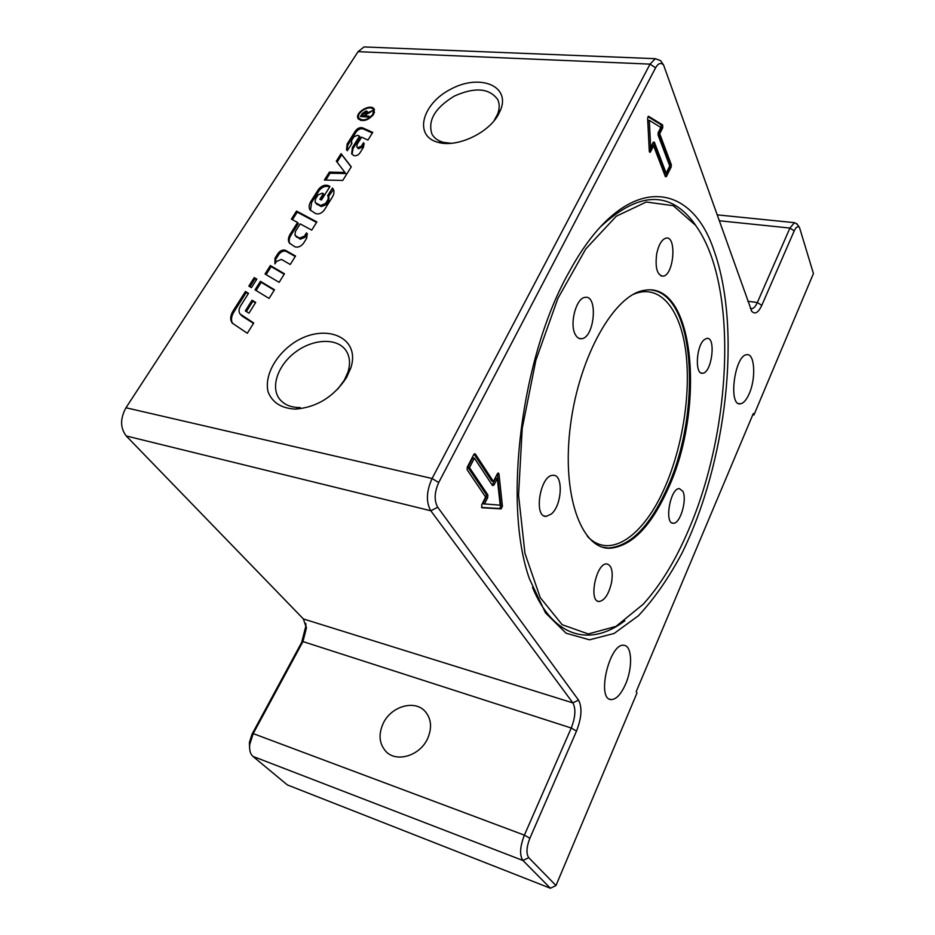 <?xml version="1.0" encoding="UTF-8"?>
<svg xmlns="http://www.w3.org/2000/svg" width="935" height="935" viewBox="0 0 935 935"><rect width="100%" height="100%" fill="white"/><g stroke="black" fill="none" stroke-linecap="round" stroke-linejoin="round"><path stroke-width="1.4" d="M249.914 286.729L255.045 278.642L256.552 279.553M256.821 279.133L251.422 287.653L248.862 286.087L254.262 277.59L256.821 279.133M255.045 278.642L254.262 277.59M373.591 114.467C367.841 120.709 362.698 122.111 358.152 118.687C354.166 112.726 371.078 102.838 374.257 109.278L373.591 114.467M358.537 119.212L358.526 116.583M372.247 108.565L374.514 109.874M372.843 114.421L373.439 109.746C370.587 103.96 355.37 112.843 358.958 118.207C363.037 121.293 367.665 120.031 372.843 114.421M374.491 112.516L373.439 109.746M358.958 118.207L360.828 120.498M361.728 116.594L362.114 115.975M366.123 112.071L367.408 112.142M366.964 113.825L365.597 111.884L361.903 115.613L364.521 115.8L366.263 112.235M365.211 116.852L365.62 116.209M362.511 116.653L361.903 115.613M365.129 116.84L364.521 115.8M369.348 112.761L366.497 114.234L365.433 115.87L368.963 116.115L368.355 117.074L360.419 116.501L362.441 113.31L366.216 110.914L367.303 111.452L367.093 113.077L372.352 110.727L369.348 112.761M366.029 116.91L365.433 115.87M368.226 113.193L367.852 112.539M336.331 161.147L341.076 153.632L351.256 166.816L342.748 180.443L324.398 180.023L329.389 172.122L344.921 172.426L336.331 161.147M337.091 162.141L341.754 154.731L341.076 153.632M325.777 180.058L330.09 173.22L345.611 173.536L344.921 172.426M330.09 173.22L329.389 172.122M341.754 154.731L351.174 166.944M274.925 263.915L275.007 258.212L278.092 253.327C280.383 250.475 282.849 249.481 285.491 250.335L295.553 256.038L290.271 264.488L281.458 259.416L276.503 261.403L274.925 263.915L275.767 259.276L278.852 254.39C281.131 251.55 283.597 250.545 286.239 251.41L295.25 256.517M324.235 210.106C321.617 213.355 318.765 214.524 315.644 213.601L310.046 209.896C308.62 207.535 308.912 204.695 310.911 201.376L318.403 189.513C321.336 185.89 324.562 184.557 328.08 185.539L329.962 186.486L321.441 200.043L319.875 199.237L323.381 193.65L322.365 193.136L318.122 194.866L315.434 199.132L315.107 202.287L315.901 202.988L320.682 205.478L325.567 203.479L327.986 199.611L328.314 196.479L327.577 195.801L332.439 188.052L333.152 188.94C334.485 191.231 334.192 193.989 332.276 197.215L324.235 210.106M328.43 196.666L333.468 189.513M333.141 189.15L332.439 188.052M315.107 202.287L316.614 204.087L321.395 206.565L326.28 204.578L328.688 200.709L329.015 197.577L328.314 196.479M320.927 199.774L324.083 194.749L323.381 193.65M310.443 210.422L311.624 202.474L319.115 190.611C322.037 186.977 325.263 185.656 328.781 186.638L329.599 187.058M266.089 274.61L271.138 266.604L284.182 274.236M270.379 265.54L284.474 273.78L279.121 282.347L265.037 273.978L270.379 265.54L271.138 266.604M232.675 323.557C230.793 320.296 231.214 316.404 233.96 311.869L246.256 292.503L245.461 291.451L248.523 293.345L240.692 305.698C238.729 308.982 238.519 311.741 240.061 313.961L253.736 322.996L247.319 333.269L232.231 323.066C229.928 319.77 230.232 315.691 233.142 310.829L245.461 291.451M240.061 313.961L242.107 316.112L253.502 323.37M246.256 292.503L248.266 293.742M256.061 290.481L261.204 282.347L274.224 290.189M274.493 289.756L269.081 298.429L255.021 289.85L260.421 281.295L274.493 289.756M261.204 282.347L260.421 281.295M357.544 135.294L353.979 136.779L351.56 140.601L351.852 143.534L347.317 150.722L346.488 149.752L347.154 144.002L355.499 130.795C357.614 128.189 359.987 127.207 362.616 127.838L372.749 132.384L367.969 140.051L361.623 137.153L357.135 144.282L356.831 146.912L357.754 147.672L361.354 146.187L363.481 142.786L363.96 143.382L363.516 147.181L359.823 153.095C358.023 155.327 356.013 156.157 353.792 155.584L351.654 153.807L352.378 147.543L359.507 136.183L357.544 135.294M352.039 154.333L353.044 148.653L360.174 137.305L359.507 136.183M356.831 146.912L358.421 148.794L362.02 147.298L364.218 143.978M364.136 143.908L363.481 142.786M346.873 150.278L347.832 145.112L356.165 131.917C358.28 129.31 360.641 128.329 363.271 128.96L372.34 133.039M246.373 311.554L252.871 301.234L255.454 302.835M252.076 300.182L255.699 302.426L248.944 313.178L245.321 310.899L252.076 300.182L252.871 301.234M300.182 223.886L295.39 231.483L295.016 235.386L299.492 238.144L304.424 236.146L306.435 232.932L307.147 233.656L306.738 238.121L303.524 243.264C300.86 246.595 297.961 247.763 294.852 246.77L289.418 243.088C287.851 240.599 288.132 237.595 290.259 234.066L297.575 222.472L291.393 219.129L296.512 211.053L316.86 221.899L311.729 230.127L300.182 223.886M292.445 219.702L297.236 212.14L296.512 211.053M297.236 212.14L316.533 222.436M289.815 243.603C288.658 241.172 289.044 238.355 290.995 235.152L298.312 223.558L297.575 222.472M295.016 235.386L300.228 239.22L305.161 237.233L307.451 234.241M307.171 234.019L306.435 232.932M494.007 120.837L497.677 113.953C499.676 108.553 499.699 103.762 497.747 99.578C489.344 88.054 474.851 86.908 454.246 96.13C434.974 107.899 427.552 120.557 431.958 134.102C434.179 138.123 438.012 140.881 443.47 142.354L451.091 143.3M688.464 530.18C675.549 560.486 660.472 585.17 643.222 604.22L615.966 626.403L588.232 633.953L562.157 624.697L540.22 597.582L524.967 553.38L518.551 495.199L522.209 428.487L535.837 360.384L557.903 298.394L585.777 248.944L616.258 216.242L646.284 202.007L673.305 205.7L695.511 225.242C738.673 284.217 732.093 429.96 688.464 530.18M624.825 620.77C591.049 646.763 553.613 638.488 532.471 587.39M600.282 227.053C638.523 191.5 669.916 190.343 694.448 223.558L698.457 229.519M668.011 488.865C705.621 408.724 694.962 280.664 644.425 290.329C614.786 294.256 579.431 355.417 570.537 424.782C561.327 494.159 580.997 548.868 609.585 548.272C631.452 546.508 650.924 526.709 668.011 488.865M656.709 253.736C658.672 244.736 661.735 239.535 665.884 238.144C676.987 235.129 674.03 275.1 663.149 276.176C657.118 275.311 654.979 267.831 656.709 253.736M704.242 339.685L706.778 338.376C716.303 336.436 711.932 373.03 702.653 373.229C694.74 375.052 696.049 346.043 704.242 339.685M682.819 491.272C687.4 499.524 680.201 523.974 673.34 523.238C663.955 524.184 670.231 487.895 679.336 488.584L682.819 491.272M611.56 582.47C608.802 594.181 604.653 600.527 599.125 601.509C588.197 601.895 596.226 562.601 606.792 563.934C611.607 565.184 613.196 571.355 611.56 582.47M551.475 513.911L546.274 516.377C533.184 517.593 540.208 474.711 553.029 475.319C563.513 474.033 562.192 504.958 551.475 513.911M575.282 334.461C569.298 324.071 576.135 298.02 584.959 297.4C598.295 294.303 594.672 337.792 581.593 338.727C579.045 339.031 576.942 337.605 575.282 334.461M714.071 250.732C742.11 329.424 726.6 463.211 681.872 553.356C668.63 578.146 654.149 598.926 638.43 615.733L614.096 633.474L589.494 639.809L566.084 633.229L545.514 612.904L529.502 578.987C502.691 504.561 521.146 355.954 569.38 271.547C623.388 172.122 690.31 178.421 714.071 250.732M497.303 478.451L493.984 485.043L492.558 485.604L474.384 458.15L469.499 467.64L467.897 467.29L486.293 494.568L486.165 497.116L482.811 503.79L500.167 505.169L497.303 478.451L495.737 478.101L492.196 485.055M469.499 467.64L487.86 494.931L487.731 497.478L484.377 504.164M474.384 458.15L472.783 457.811L467.897 467.29M473.811 454.492L475.307 453.966L493.458 481.513L497.35 473.788L498.273 472.958L498.986 473.951L502.422 506.232L501.137 508.897L481.992 507.752L481.665 504.923L485.616 497.069L467.161 469.779L467.278 467.149L473.811 454.492M481.525 507.448L499.582 508.523L500.868 505.87L497.432 473.636L498.986 473.951M493.458 481.513L491.892 481.151L474.045 454.118M666.152 173.15L669.717 165.974L658.053 134.956L658.217 132.571L660.823 127.452L649.311 120.346L647.803 120.253L649.171 147.309L650.667 147.426L653.308 142.237L654.371 142.202L666.152 173.15L664.692 173.022L653.097 142.658M649.311 120.346L650.667 147.426M666.41 176.586L665.393 176.668L653.588 145.79L650.503 151.879L650.012 152.382L649.287 151.178L647.628 118.383L648.422 116.232L662.623 124.928L662.751 127.733L659.713 133.717L671.318 164.712L671.155 167.026L666.41 176.586L665.323 176.493M665.159 176.049L669.694 166.909L669.857 164.595L658.217 133.611L661.267 127.627L661.127 124.822L647.978 116.665M659.713 133.717L658.217 133.611M649.287 151.201L652.092 145.685L653.588 145.79M661.664 62.224L660.577 60.623L655.295 58.683L650.047 64.118L432.075 478.51C426.325 491.319 425.904 502.072 430.801 510.767L572.851 702.886C575.995 708.765 575.457 717.145 571.25 728.014L524.395 835.142C519.895 846.829 519.404 855.28 522.945 860.492L252.929 756.392L287.372 784.933L550.423 888.25L555.986 885.55L528.742 857.664C526.054 853.667 526.428 847.192 529.876 838.239L576.509 731.076C581.675 717.683 582.341 707.351 578.52 700.093L437.732 507.249C434.015 500.576 434.354 492.324 438.725 482.518L655.575 67.823C658.252 63.183 660.928 62.271 663.616 65.099L751.717 311.226C754.896 314.756 758.25 312.804 761.78 305.394L794.201 230.887C796.059 226.948 797.824 225.814 799.507 227.521L813.438 273.523L753.914 415.011L752.78 414.813M555.986 885.55L637.004 692.94L636.186 691.678L753.329 413.492L753.914 415.011M749.239 393.635C746.469 399.97 743.5 403.359 740.345 403.838C727.933 406.257 734.641 354.844 746.82 354.716C754.767 353.079 756.193 378.254 749.239 393.635M625.538 684.233C620.933 694.495 616.083 699.614 610.999 699.579C596.144 699.158 609.69 642.462 623.902 645.325C632.083 645.454 632.901 667.66 625.538 684.233M305.803 623.446L305.932 625.749L301.678 642.368L252.064 734.092L249.411 742.413L249.575 747.287M252.929 756.392C250.276 754.007 249.213 750.034 249.727 744.494L253.198 733.601L302.952 641.574L306.411 628.051L303.396 618.958L126.225 435.955C120.159 427.996 120.077 418.588 125.98 407.753L358.07 51.67L364.042 46.937L367.677 47.077M797.38 224.423L794.493 222.67L789.923 228.058L757.35 302.519C755.679 306.236 753.89 308.281 751.974 308.655L750.291 308.293M498.332 114.654C488.14 133.471 456.677 147.87 438.188 142.365C413.387 136.23 421.825 103.902 450.717 89.211C479.199 73.643 510.323 85.319 500.774 109.559L498.332 114.654M346.593 377.448C334.005 396.674 317.035 407.228 295.67 409.121C281.552 408.455 272.365 402.716 268.1 391.905C264.488 377.144 273.85 357.965 290.528 345.132C321.43 321.348 361.6 335.256 350.789 368.051L346.593 377.448M427.552 738.708C419.967 755.702 396.639 762.878 386.085 751.623C379.166 743.921 378.219 734.489 383.245 723.304C391.192 706.217 414.848 699.427 425.191 711.465C431.409 718.898 432.192 727.979 427.552 738.708M528.742 857.664L522.945 860.492L550.423 888.25M337.687 389.17L344.349 380.136L347.995 372.001C350.578 363.423 349.842 356.177 345.786 350.263C336.974 337.699 313.342 338.704 295.67 351.946C277.847 364.977 270.051 387.335 279.775 399.327C284.392 404.878 291.229 407.613 300.287 407.543L295.67 409.121M362.885 114.07L362.441 113.31M366.275 114.537L365.819 113.754M366.859 112.036L366.216 110.914M369.839 112.574L369.407 111.826M275.767 259.276L275.007 258.212M278.852 254.39L278.092 253.327M286.239 251.41L285.491 250.335M328.688 200.709L327.986 199.611M326.28 204.578L325.567 203.479M321.395 206.565L320.682 205.478M316.614 204.087L315.901 202.988M328.781 186.638L328.08 185.539M319.115 190.611L318.403 189.513M311.624 202.474L310.911 201.376M233.96 311.869L233.142 310.829M242.107 316.112L241.288 315.072M353.044 148.653L352.378 147.543M362.02 147.298L361.354 146.187M358.421 148.794L357.754 147.672M358.327 148.747L357.661 147.625M363.271 128.96L362.616 127.838M356.165 131.917L355.499 130.795M347.832 145.112L347.154 144.002M290.995 235.152L290.259 234.066M305.161 237.233L304.424 236.146M300.228 239.22L299.492 238.144M296.617 237.233L295.869 236.146M602.935 547.267L608.463 548.003C630.354 546.25 649.837 526.452 666.935 488.631C701.647 413.901 695.979 295.857 651.894 290.084M632.855 294.595C658.672 282.849 679.465 307.37 685.437 348.907C691.397 390.596 683.111 445.773 664.843 487.334C644.145 535.451 610.041 560.486 587.367 536.293M487.86 494.931L486.293 494.568M487.731 497.478L486.165 497.116M493.984 485.043L492.418 484.681M475.307 453.966L474.407 453.767M501.102 508.897L499.547 508.523M502.422 506.232L500.868 505.87M654.371 142.202L653.366 142.12M671.155 167.026L669.694 166.909M671.318 164.712L669.857 164.595M662.751 127.733L661.267 127.627M662.623 124.928L661.127 124.822M650.503 151.879L649.381 151.786M529.876 838.239L524.395 835.142L253.198 733.601L252.064 734.092M576.509 731.076L571.25 728.014L302.952 641.574L301.678 642.368M719.307 220.765L789.923 228.058L794.201 230.887M761.78 305.394L757.35 302.519L747.79 301.245M358.07 51.67L650.047 64.118L655.575 67.823M125.98 407.753L432.075 478.51L438.725 482.518M437.732 507.249L430.801 510.767L126.225 435.955M303.396 618.958L572.851 702.886L578.52 700.093M351.724 143.721L351.279 142.973M695.511 225.242L694.448 223.558M608.463 548.003L609.585 548.272M660.928 275.883L663.149 276.176M701.11 372.971L702.653 373.229M672.078 522.957L673.34 523.238M597.71 601.123L599.125 601.509M544.053 515.863L546.274 516.377M578.765 338.271L581.593 338.727M501.137 508.897L499.582 508.523M249.411 742.413L249.727 744.494M306.411 628.051L305.932 625.749M717.215 214.863L794.493 222.67M750.618 308.468L751.974 308.655M364.042 46.937L655.295 58.683M663.616 65.099L660.577 60.623M751.214 310.443L751.717 311.226M799.507 227.521L796.877 223.699M497.677 113.953L500.774 109.559M443.47 142.354L438.188 142.365M347.995 372.001L350.789 368.051M738.533 403.523L740.345 403.838M609.503 699.123L610.999 699.579"/></g></svg>
